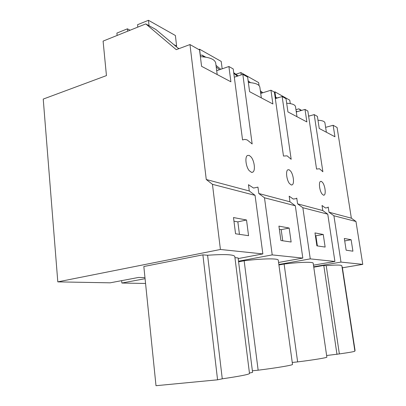 <?xml version="1.0" encoding="UTF-8"?>
<svg xmlns="http://www.w3.org/2000/svg" width="406" height="406" viewBox="0 0 406 406"><rect width="100%" height="100%" fill="white"/><g stroke="black" fill="none" stroke-linecap="round" stroke-linejoin="round"><path stroke-width="0.61" d="M212.45 184.319L255.064 195.352L249.284 190.972L206.268 179.508L212.45 184.319L220.417 249.477L262.855 253.917L255.064 195.352M246.518 219.986L233.496 217.55L235.556 233.775L248.563 235.693L246.518 219.986L237.85 221.879L233.957 221.184M220.417 249.477L57.804 281.876L110.143 282.825L138.583 277.44L144.967 277.633M206.268 179.508L189.972 44.558L176.26 49.654L145.79 23.903L155.909 29.521L178.731 48.735M57.804 281.876L43.234 99.084L106.448 75.597L103.094 41.107L145.79 23.903M249.284 190.972L248.457 184.694L253.552 188.049L257.947 187.13L258.8 193.505L289.97 201.812L289.173 196.194L293.284 199.067L296.116 198.625L296.756 198.113L297.578 203.842L322.785 210.562L322.024 205.472L325.419 207.979L327.52 207.639L328.221 207.019L329.007 212.216L351.352 218.174L355.976 221.483L333.91 215.769L340.984 262.088L362.766 264.367L342.415 267.793M340.984 262.088L313.706 266.798M334.914 261.454L327.764 214.175L302.846 207.725L310.265 258.876L334.914 261.454L313.468 265.179M310.265 258.876L278.851 264.494M302.815 258.094L295.324 205.776L264.484 197.793L272.218 254.897L302.815 258.094L278.572 262.469M272.218 254.897L238.515 261.205M262.855 253.917L238.185 258.586M121.648 280.647L121.876 283.038L145.074 278.694M121.876 283.038L145.561 283.469M326.622 355.514L339.36 353.915C349.647 352.464 354.824 351.53 354.89 351.124L341.847 265.823C341.578 264.869 336.366 264.813 326.221 265.661L323.795 265.448L313.762 267.178M354.814 350.627L355.077 350.571L342.304 267.072L342.035 267.046M278.917 264.971L284.114 264.042L297.634 361.903C314.33 359.828 327.596 357.615 326.855 357.097L313.193 263.286C313.615 261.733 300.399 262.012 284.114 264.042M238.591 261.814L244.148 260.774L258.15 370.196C277.399 367.8 293.249 365.085 292.513 364.4L278.267 260.226C278.623 258.282 262.865 258.439 244.148 260.774M202.883 254.841L143.831 266.514L156 385.7L217.575 379.813L202.883 254.841L207.593 255.252L222.27 378.818C239.662 376.26 248.741 374.494 249.507 373.525L249.502 373.5M249.507 373.525L234.79 256.465C233.673 254.481 224.609 254.08 207.593 255.252M234.942 257.653L238.099 257.932L252.578 372.368L249.446 373.038M239.449 234.348L237.85 221.879M189.972 44.558L199.564 49.968L201.574 66.31L230.897 81.794L228.898 66.508L233.217 68.944L242.565 139.943L244.757 139.39L247.158 139.908L252.156 143.957L242.829 74.359L247.63 77.069L249.604 91.68L272.888 103.982L270.949 90.213L274.41 92.167L283.479 156.056L287.108 155.838L291.173 159.294L282.145 96.526L286.027 98.714L287.935 111.929L306.875 121.932L305.002 109.417L307.844 111.016L316.558 169.084L319.497 168.749L322.871 171.758L314.203 114.599L317.401 116.405L319.238 128.463L334.945 136.761L333.148 125.281L337.097 127.509L351.352 218.174M249.203 170.637C245.818 166.678 244.706 156.833 247.467 155.462L249.213 155.386L251.162 157.056C254.491 161.075 255.572 170.708 252.831 172.139L251.466 172.347L249.203 170.637M323.491 195.205L321.973 193.921C319.552 190.734 318.537 182.34 320.446 181.421L321.405 181.38L322.719 182.639C325.11 185.872 326.109 194.119 324.211 195.083L323.491 195.205M289.437 183.512C286.606 179.98 285.545 170.916 287.824 169.804L289.097 169.749L290.681 171.185C293.477 174.768 294.512 183.654 292.249 184.821L291.275 184.979L289.437 183.512M217.575 379.813L222.27 378.818M228.898 66.508L216.692 70.69M216.621 70.147L217.103 70.548M179.153 48.583L177.919 48.055M200.391 56.673C209.653 57.175 214.759 59.291 215.713 63.026L217.185 74.552M355.976 221.483L362.766 264.367M351.134 239.738L344.324 238.464L346.14 250.197L352.926 251.192L351.134 239.738L344.704 240.941M308.53 115.573L309.123 116.05M333.91 215.769L329.007 212.216M336.985 354.418L323.795 265.448M339.36 353.915L326.221 265.661M333.148 125.281L325.617 127.342M300.993 110.584L298.821 108.833L301.633 110.396M298.821 108.833L295.954 109.676M278.536 97.633L276.75 97.942M314.203 114.599L308.621 116.192M296.147 110.995L297.06 111.731M278.323 97.46L278.602 97.613M317.984 120.227C322.389 120.501 324.709 121.409 324.937 122.942M289.158 228.04L278.917 226.122L280.911 240.514L291.132 242.017L289.158 228.04L281.196 229.669L279.364 229.344M295.324 205.776L289.97 201.812M264.484 197.793L258.8 193.505M282.738 240.783L281.196 229.669M252.38 370.774L258.15 370.196M204.152 56.941L201.792 54.983L200.249 55.536M242.829 74.359L234.308 77.196M216.215 66.939L219.56 69.71M216.012 65.361L220.768 69.294M270.949 90.213L260.718 93.421M233.79 73.268L237.343 76.186M233.714 72.699L238.2 75.902M201.792 54.983L205.695 57.15M248.365 82.509C255.445 82.92 259.272 84.473 259.85 87.168L261.332 97.871M323.252 234.475L314.985 232.927L316.893 245.853L325.135 247.066L323.252 234.475L315.411 235.825M327.764 214.175L322.785 210.562M302.846 207.725L297.578 203.842M317.38 245.929L315.898 235.911M292.249 362.462L297.634 361.903M282.145 96.526L275.329 98.612M248.294 81.966L248.99 82.54M260.515 91.964L261.86 93.065M248.127 80.738L250.461 82.646M260.342 90.716L262.844 92.756M305.002 109.417L296.289 111.954M275.161 97.44L276.258 98.328M275.035 96.547L276.963 98.115M286.677 103.231C292.213 103.571 295.162 104.743 295.522 106.748L296.984 116.71M127.667 31.206L127.418 28.821L130.098 30.227M117.136 35.449L116.898 33.084L127.418 28.821M137.807 27.121L137.553 24.715L148.454 20.3L175.382 35.505L176.625 46.096L175.91 46.36M173.727 44.523L176.625 46.096M148.454 20.3L149.048 25.71M198.762 49.517L199.579 49.217L221.219 61.428L222.168 68.817M199.579 49.217L200.356 55.5M236.099 74.176L240.88 72.572L258.642 82.601L259.053 85.549M240.88 72.572L241.194 74.902M274.223 92.06L274.938 91.837L289.782 100.211L290.275 103.606M274.938 91.837L275.684 97.075M251.806 172.403L252.831 172.139M316.543 168.957L316.837 168.881M323.582 195.22L324.211 195.083M326.373 132.229L324.942 122.947M291.452 185.009L292.249 184.821"/></g></svg>
